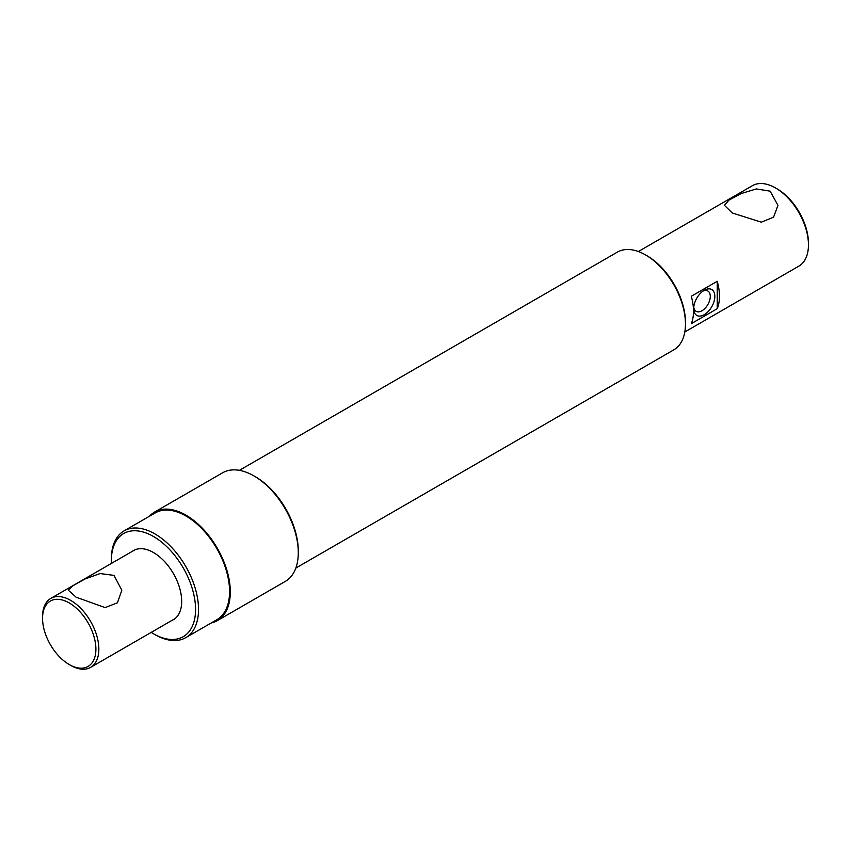 <?xml version="1.0" encoding="UTF-8"?>
<svg xmlns="http://www.w3.org/2000/svg" width="851" height="851" viewBox="0 0 851 851"><rect width="100%" height="100%" fill="white"/><g stroke="black" fill="none" stroke-linecap="round" stroke-linejoin="round"><path stroke-width="1.28" d="M704.266 290.276L704.266 290.276A14.946 8.627 -60 0 1 714.829 296.371A14.946 8.627 -60 0 1 704.266 314.679A14.946 8.627 -60 0 1 693.703 308.573A14.946 8.627 -60 0 1 704.266 290.276L704.266 290.276M693.767 307.137A11.723 6.765 120 0 0 696.022 311.253A11.723 6.765 120 0 0 701.99 310.732A11.723 6.765 120 0 0 709.681 300.307A11.723 6.765 120 0 0 707.745 290.946A11.723 6.765 120 0 0 703.064 291.053M151.212 632.378A59.559 34.391 -120 0 0 153.457 633.75A59.559 34.391 -120 0 0 195.57 609.433A59.559 34.391 -120 0 0 153.457 536.481A59.559 34.391 -120 0 0 111.343 560.798A59.559 34.391 -120 0 0 111.396 563.426M154.935 634.601L153.457 633.75L154.935 634.601A61.655 35.593 60 0 0 185.763 637.654L216.792 619.741A61.655 35.593 60 0 0 226.249 570.33A61.655 35.593 60 0 0 185.965 516.004A61.655 35.593 60 0 0 155.148 512.951L124.108 530.864A61.655 35.593 60 0 1 154.935 533.928A61.655 35.593 60 0 1 195.209 588.254A61.655 35.593 60 0 1 185.763 637.654M647.037 255.779L645.558 254.928L647.037 255.779A54.336 31.37 60 0 1 685.459 322.327L685.459 324.04A56.432 32.583 -120 0 0 645.558 254.928L645.558 254.928A56.432 32.583 -120 0 0 617.347 252.13L239.397 470.337M295.829 568.074L673.779 349.867A56.432 32.583 -120 0 0 685.459 324.04M255.428 476.762L253.949 475.911L255.428 476.762A60.612 34.987 60 0 1 298.286 550.991L298.286 552.693A62.697 36.199 -120 0 0 253.949 475.911L253.949 475.911A62.697 36.199 -120 0 0 222.6 472.805L154.616 512.047A62.697 36.199 60 0 1 185.965 515.153A62.697 36.199 60 0 1 226.93 570.404A62.697 36.199 60 0 1 217.313 620.645A62.697 36.199 60 0 1 211.091 623.028M217.313 620.645L285.298 581.393A62.697 36.199 -120 0 0 298.286 552.693M777.08 188.848L775.601 187.997L777.08 188.848A44.358 25.615 60 0 1 808.45 243.173L808.45 244.886A46.443 26.817 -120 0 0 775.601 187.997L775.601 187.997A46.443 26.817 -120 0 0 752.38 185.699L638.356 251.524M684.81 331.975L798.834 266.15A46.443 26.817 -120 0 0 808.45 244.886M732.307 212.995L724.467 205.357L728.892 200.176L741.104 193.571L756.326 188.933L770.134 191.156L777.974 205.357L773.559 217.186L761.358 222.164L732.307 212.995M132.107 551.469A39.912 23.051 60 0 1 133.501 550.544A39.912 23.051 60 0 1 153.457 552.522A39.912 23.051 60 0 1 179.54 587.701A39.912 23.051 60 0 1 173.413 619.688A39.912 23.051 60 0 1 171.923 620.432M717.244 308.679L691.289 323.657A46.443 26.817 -120 0 0 691.289 296.265L717.244 281.287A46.443 26.817 60 0 1 717.244 308.679L717.244 281.287M149.446 516.249A62.697 36.199 60 0 1 154.616 512.047M111.343 560.798L111.343 559.096A61.655 35.593 60 0 1 124.108 530.864M114.002 575.393L100.067 573.553L84.983 578.988L72.718 585.871L68.335 590.211L76.164 597.232L105.162 607.593L117.449 602.806L121.831 590.211L114.002 575.393M70.697 665.397L69.229 664.546A37.721 21.775 60 0 1 42.55 618.347A37.721 21.775 60 0 1 69.229 602.944A37.721 21.775 60 0 1 95.897 649.143A37.721 21.775 60 0 1 69.229 664.546L70.697 665.397A39.816 22.988 60 0 0 90.61 667.375L174.806 618.762M42.55 618.347L42.55 616.645A39.816 22.988 60 0 1 50.794 598.413A39.816 22.988 60 0 1 70.697 600.391A39.816 22.988 60 0 1 96.706 635.474A39.816 22.988 60 0 1 90.61 667.375M50.794 598.413L134.99 549.799"/></g></svg>
